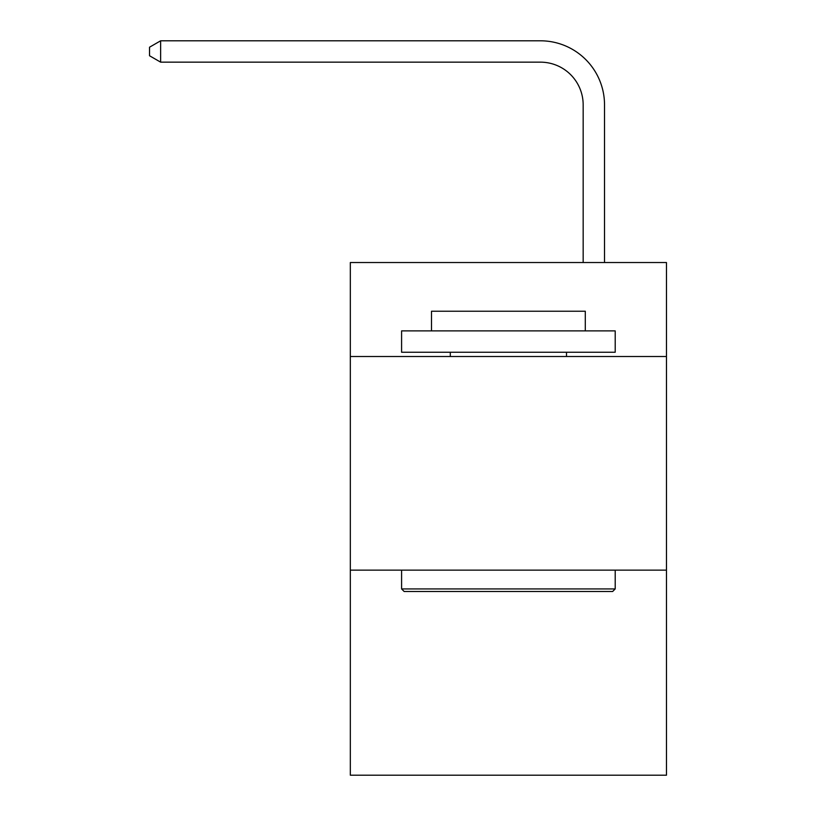 <?xml version="1.0" encoding="UTF-8"?>
<svg xmlns="http://www.w3.org/2000/svg" width="816" height="816" viewBox="0 0 816 816"><rect width="100%" height="100%" fill="white"/><g stroke="black" fill="none" stroke-linecap="round" stroke-linejoin="round"><path stroke-width="1.22" d="M666.468 356.521L666.468 262.528L350.329 262.528L350.329 356.521L666.468 356.521L666.468 775.2L350.329 775.2L350.329 356.521M666.468 570.129L350.329 570.129M583.165 262.528L583.165 104.887A42.718 42.718 125.4 0 0 540.437 62.159L160.64 62.159L149.532 55.753L149.532 47.206L160.64 40.8L540.437 40.8A64.087 64.087 -49.3 0 1 604.523 104.887L604.523 262.528M404.155 591.498L401.594 588.928L615.203 588.928L612.643 591.498L404.155 591.498M615.203 330.888L615.203 352.247L401.594 352.247L401.594 330.888L615.203 330.888M431.501 330.888L431.501 311.233L585.296 311.233L585.296 330.888M615.203 570.129L615.203 588.928M401.594 570.129L401.594 588.928M566.498 352.247L566.498 356.521M450.299 352.247L450.299 356.521M583.165 104.887A42.718 42.718 130.7 0 0 540.437 62.159A42.718 42.718 130.7 0 1 583.165 104.887A42.718 42.718 130.7 0 0 540.437 62.159A42.718 42.718 130.7 0 1 583.165 104.887A42.718 42.718 130.7 0 0 540.437 62.159A42.718 42.718 130.7 0 1 583.165 104.887A42.718 42.718 130.7 0 0 540.437 62.159A42.718 42.718 130.7 0 1 583.165 104.887A42.718 42.718 130.7 0 0 540.437 62.159A42.718 42.718 130.7 0 1 583.165 104.887A42.718 42.718 130.7 0 0 540.437 62.159A42.718 42.718 130.7 0 1 583.165 104.887A42.718 42.718 130.7 0 0 540.437 62.159A42.718 42.718 130.7 0 1 583.165 104.887A42.718 42.718 130.7 0 0 540.437 62.159A42.718 42.718 130.7 0 1 583.165 104.887A42.718 42.718 130.7 0 0 540.437 62.159A42.718 42.718 130.7 0 1 583.165 104.887A42.718 42.718 130.7 0 0 540.437 62.159A42.718 42.718 130.7 0 1 583.165 104.887A42.718 42.718 130.7 0 0 540.437 62.159A42.718 42.718 130.7 0 1 583.165 104.887A42.718 42.718 130.7 0 0 540.437 62.159A42.718 42.718 130.7 0 1 583.165 104.887A42.718 42.718 130.7 0 0 540.437 62.159A42.718 42.718 130.7 0 1 583.165 104.887A42.718 42.718 130.7 0 0 540.437 62.159A42.718 42.718 130.7 0 1 583.165 104.887A42.718 42.718 130.7 0 0 540.437 62.159A42.718 42.718 130.7 0 1 583.165 104.887A42.718 42.718 130.7 0 0 540.437 62.159A42.718 42.718 130.7 0 1 583.165 104.887A42.718 42.718 130.7 0 0 540.437 62.159A42.718 42.718 130.7 0 1 583.165 104.887A42.718 42.718 130.7 0 0 540.437 62.159A42.718 42.718 130.7 0 1 583.165 104.887A42.718 42.718 130.7 0 0 540.437 62.159A42.718 42.718 130.7 0 1 583.165 104.887A42.718 42.718 130.7 0 0 540.437 62.159A42.718 42.718 130.7 0 1 583.165 104.887A42.718 42.718 130.7 0 0 540.437 62.159M160.64 40.8L160.64 62.159"/></g></svg>
